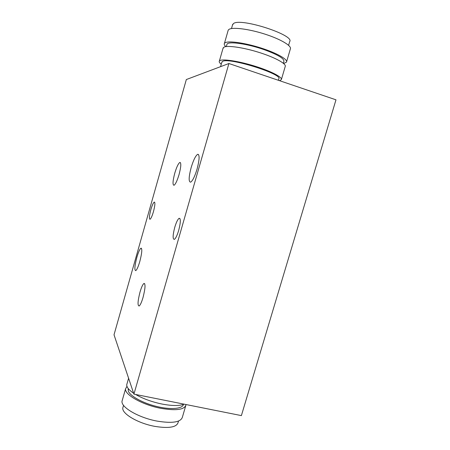 <?xml version="1.0" encoding="UTF-8"?>
<svg xmlns="http://www.w3.org/2000/svg" width="450" height="450" viewBox="0 0 450 450"><rect width="100%" height="100%" fill="white"/><g stroke="black" fill="none" stroke-linecap="round" stroke-linejoin="round"><path stroke-width="0.67" d="M183.409 404.421C182.683 408.848 170.792 409.939 156.651 406.463C142.515 403.037 129.741 395.876 128.278 390.859L128.284 388.609M184.084 404.156C179.477 405.973 172.153 405.945 162.096 404.066C151.898 401.94 143.078 398.745 135.641 394.476M133.622 393.216C128.914 390.021 126.619 387.197 126.731 384.744L127.086 383.501M185.968 404.533L185.912 405.157C184.162 409.798 175.815 410.856 160.858 408.33C142.515 404.91 124.436 394.667 125.55 388.862L126.968 386.336M185.732 405.765L182.323 417.392C180.501 422.297 172.108 423.534 157.14 421.11C138.797 417.797 120.819 407.306 122.029 401.181L122.411 399.842M178.532 421.054L178.042 422.713C176.338 427.348 168.615 428.569 154.879 426.381C138.082 423.388 121.646 413.668 122.811 407.897L123.165 406.665M178.712 230.333C177.188 235.378 175.742 238.393 174.364 239.389C172.609 239.271 172.732 235.277 174.735 227.396C176.265 222.311 177.727 219.279 179.134 218.295C180.849 218.43 180.709 222.441 178.712 230.333M153.45 211.669C152.151 216.045 151.009 218.582 150.03 219.285C148.984 219.004 149.254 215.82 150.829 209.734C152.128 205.352 153.276 202.804 154.271 202.101C155.301 202.376 155.031 205.566 153.45 211.669M179.055 174.572C177.199 180.726 175.511 184.297 174.004 185.287C172.496 184.961 172.749 180.939 174.763 173.205C176.625 167.018 178.324 163.434 179.865 162.45C181.333 162.787 181.063 166.826 179.055 174.572M143.061 297.371C141.649 302.152 140.355 305.027 139.179 305.989C137.447 305.775 137.717 301.157 139.989 292.146C141.412 287.325 142.723 284.434 143.921 283.477C145.62 283.68 145.333 288.315 143.061 297.371M197.094 168.998C194.794 176.501 192.639 180.9 190.614 182.177C188.522 181.884 188.702 177.007 191.16 167.558C193.455 159.986 195.643 155.565 197.719 154.305C199.744 154.648 199.53 159.542 197.094 168.998M139.815 261.484C138.279 266.681 136.929 269.736 135.765 270.641C134.308 270.293 134.668 265.877 136.851 257.394C138.386 252.169 139.748 249.103 140.934 248.192C142.369 248.529 141.992 252.956 139.815 261.484M221.777 62.449L222.711 61.318C229.506 57.302 283.534 74.385 278.747 78.947L278.353 80.28M222.958 48.527L223.993 47.132C227.751 45.191 243.9 47.576 259.656 52.611C275.439 57.617 286.684 63.906 285.204 66.532L281.447 79.346M279.472 80.663L281.351 79.672C282.741 77.349 271.423 71.364 255.651 66.403C239.906 61.425 223.847 58.815 220.179 60.463L219.386 61.003C218.835 61.774 219.465 62.837 221.276 64.204M226.806 44.899L227.014 44.184C228.403 41.062 247.641 43.785 264.313 49.719C277.83 54.692 284.349 58.59 283.882 61.414L283.343 63.264M227.993 30.926L228.246 30.049L229.095 29.306C232.976 26.961 249.244 29.053 265.011 34.155C280.806 39.223 291.96 45.922 290.357 48.949L286.599 61.762M283.663 63.534L286.493 62.139C288 59.417 276.778 53.021 260.989 47.998C245.233 42.953 229.056 40.635 225.264 42.682L224.443 43.341C223.892 44.173 224.364 45.27 225.866 46.62M232.487 25.071L233.55 23.501C240.907 17.606 295.037 35.19 289.682 41.614L288.596 45.321M133.931 394.132L114.019 334.794L186.334 79.543L228.909 63.517L133.931 394.132L241.386 415.609L335.981 99.821L228.909 63.517M128.323 388.654L128.098 389.441M128.593 378.231L126.731 384.744M125.55 388.862L122.029 401.181M123.547 405.332L122.811 407.897M221.957 61.836L220.573 66.651M223.178 47.762L219.386 61.003M227.014 44.184L226.333 46.558M228.246 30.049L224.443 43.341M232.723 24.249L231.486 28.564M179.134 218.295L179.927 218.514M154.271 202.101L154.654 202.208M179.865 162.45L180.416 162.613M143.921 283.477L144.681 283.663M197.719 154.305L198.546 154.553M140.934 248.192L141.502 248.338"/></g></svg>
